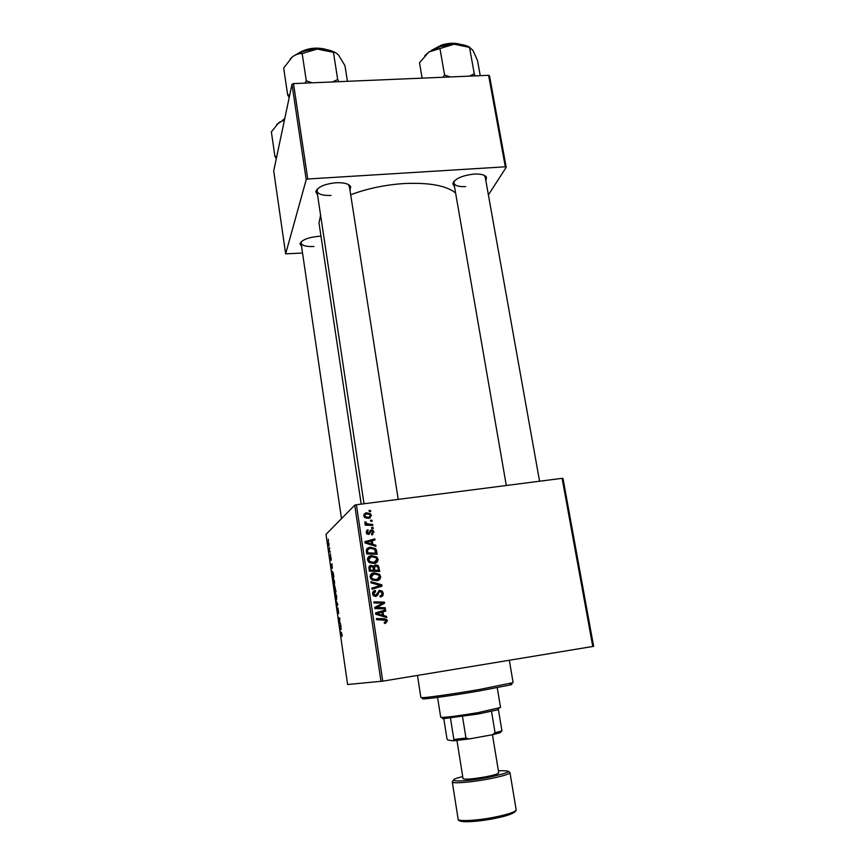<?xml version="1.0" encoding="UTF-8"?>
<svg xmlns="http://www.w3.org/2000/svg" width="865" height="865" viewBox="0 0 865 865"><rect width="100%" height="100%" fill="white"/><g stroke="black" fill="none" stroke-linecap="round" stroke-linejoin="round"><path stroke-width="1.3" d="M301.561 246.352L300.025 243.822C301.636 240.048 307.572 237.561 317.833 236.394L321.002 236.275M317.552 194.949L315.79 191.706C317.671 187.002 324.353 184.018 335.858 182.753C343.913 182.439 348.865 183.758 350.693 186.699L349.99 190.289M398.214 499.386L349.384 186.397L348.108 184.396M454.503 186.699L452.752 183.737C454.86 178.741 461.953 175.519 474.042 174.07C480.821 173.779 484.973 174.849 486.498 177.293L485.86 180.709M539.576 481.232L485.2 177.001L484.043 175.249M367.063 523.844L366.079 523.931M375.021 557.114L376.902 557.082M455.585 192.949C446.135 185.488 428.77 182.364 403.479 183.585C384.493 184.926 366.901 188.656 350.693 194.787M320.612 215.288L318.98 222.813L361.202 504.133M562.985 478.421L593.628 646.328L592.774 646.479L562.109 478.334L562.985 478.421M371.474 555.6L376.783 556.974L378.059 559.277C377.994 561.709 376.697 563.104 374.199 563.439L369.463 562.661L367.463 559.806C367.549 557.287 368.879 555.881 371.474 555.6L370.479 556.282L375.41 557.374M372.837 544.323L375.799 545.21L375.972 546.366L365.084 542.971L364.879 541.674L374.837 538.873L374.999 539.955L372.285 540.668L372.837 544.323L371.842 545.069L374.783 545.945L375.799 545.21M387.39 620.875L385.455 623.373L384.503 623.427L384.201 622.346L385.109 622.303L385.887 620.335L376.567 619.686L376.405 618.572L384.125 618.735L386.828 619.632L387.39 620.875L386.309 621.265L385.498 623.373M379.703 590.384L382.287 591.238L383.206 593.217C383.411 595.412 382.427 596.666 380.232 596.958L379.94 595.888L381.411 595.39L381.995 593.314L381.389 591.952L379.108 591.865L377.8 594.947L375.745 596.515L373.366 595.747L372.588 593.985C372.415 592.082 373.258 590.914 375.096 590.492L375.594 591.541L373.788 593.844L375.518 595.434L379.703 590.384L378.665 590.914L381.53 592.114M370.88 581.702L381.789 584.772L381.995 586.156L372.004 589.238L371.842 588.146L380.405 585.497L371.053 582.869L370.88 581.702M374.058 572.814L379.476 574.274L380.665 576.501C380.6 578.945 379.313 580.35 376.794 580.707L372.058 579.928L370.047 577.063C370.134 574.533 371.463 573.117 374.058 572.814L373.053 573.43L378.567 574.998M369.052 510.415L370.534 510.469L370.696 511.529L369.225 511.496L369.052 510.415M382.741 681.155L347.6 684.507L326.008 534.386L354.726 505.171L356.402 504.749L382.741 681.155L592.774 646.479M356.402 504.749L562.109 478.334M375.518 564.769L378.264 565.613L379.767 571.451L369.301 571.149L368.858 567.029L370.955 565.277L373.658 566.348L375.518 564.769L374.513 565.418L377.237 566.261L378.113 567.937L379.14 567.299M383.584 615.534L386.579 616.399L386.752 617.588L375.756 614.258L375.551 612.917L385.595 609.933L385.758 611.025L383.022 611.804L383.584 615.534L382.525 615.945L386.579 616.399M378.848 607.554L385.26 607.738L385.433 608.841L374.913 608.592L374.74 607.435L382.99 603.132L374.069 602.97L373.896 601.867L384.417 602.116L384.59 603.262L376.361 607.587L385.26 607.738M373.94 532.062L371.831 534.938L371.399 533.91L373.01 532.137L371.669 530.883L368.641 534.419L366.976 533.954L366.198 532.462L368.079 529.737L367.517 533.121L368.901 533.186L370.166 530.548L371.42 529.834L373.053 530.31L373.94 532.062L372.977 532.818M376.21 549.578L377.162 554.26L366.717 553.924L366.273 550.01L369.961 547.188L375.378 548.518L376.21 549.578L375.205 550.302M366.382 512.772L370.274 513.605L371.431 515.475L368.879 518.384L364.727 517.486L363.678 515.648L365.419 513.659L368.014 513.853M370.534 520.211L372.026 520.265L372.177 521.336L370.707 521.303L370.534 520.211M369.614 524.212L372.642 524.363L372.804 525.433L365.235 525.163L365.073 524.082L366.641 524.147L365.235 523.433L364.889 521.887L366.1 522.157L366.382 523.39L369.614 524.212L368.631 525.044L371.647 525.196L372.642 524.363M371.626 527.38L373.107 527.434L373.269 528.504L371.788 528.472L371.626 527.38M333.241 578.025L334.517 581.388L334.42 584.816L333.144 581.464L333.414 578.004M332.257 568.424L330.927 565.97L331.965 563.785L332.257 568.424M342.162 634.456L342.01 636.37L341.999 634.456L340.378 631.634L342.162 634.456M337.956 608.019L338.702 613.653L338.096 608.949L338.107 612.885L337.339 610.647L337.361 607.846L337.934 612.009L337.999 608.019M335.847 600.18L337.837 604.559L336.777 606.614L337.545 603.911L335.847 600.18M335.371 592.795L336.658 596.245L336.561 599.64L335.263 596.212L335.512 592.774M328.224 539.209L328.559 540.171L328.224 539.209M380.989 681.425L354.726 505.171M334.744 585.994L336.009 591.887L334.55 591.163L334.095 586.351L334.647 587.27L334.798 585.983M341.08 629.634L339.686 626.811L340.788 625.027L341.08 629.634M339.599 622.53L340.659 624.098L339.156 623.124L339.729 619.07L338.334 617.383L339.815 618.302L339.599 622.53M331.133 557.903L331.133 560.358L330.7 556.855L330.711 559.785L330.149 558.13L330.116 555.827L330.517 558.941L330.527 556.011L331.014 557.947M333.263 573.019L333.868 577.063L332.441 576.447L332.03 571.019L333.263 573.019M328.127 541.231L329.035 546.075L328.073 543.707L328.311 541.209M329.446 547.664L329.781 548.637L329.446 547.664M329.738 551.102L330.289 552.184L329.262 551.87L328.873 549.07L329.738 551.102M330.333 553.849L330.668 554.822L330.333 553.849M489.536 75.936L506.209 167.302L505.301 166.804L488.617 75.32L489.536 75.936M488.401 194.906L506.209 167.302M291.992 84.338L273.708 170.913L285.645 253.878L306.21 179.671L291.992 84.338L293.516 83.602L488.617 75.32M293.516 83.602L307.756 179.001L505.301 166.804M285.645 253.878L302.534 253.013M307.756 179.001L306.21 179.671M301.431 241.595L301.074 243.076C302.069 245.714 306.351 246.839 313.898 246.471M454.352 180.926L453.865 182.991C454.785 185.705 458.72 186.905 465.673 186.613M317.585 188.775L316.958 191.046C318.093 194.268 322.764 195.717 330.992 195.414M335.88 590.979L334.55 591.163M334.593 590.319L334.312 587.162L334.593 590.319M335.209 590.622L334.874 586.924L335.209 590.622M335.825 597.953L336.539 598.558L336.496 596.266L335.49 593.725L335.825 597.953M337.307 605.576L336.647 605.673M341.534 632.423L340.518 632.574M340.442 626.692L339.686 626.811M340.291 628.087L340.853 629.179L340.486 626.617L340.291 628.087M340.226 622.951L339.156 623.124M339.891 618.81L339.339 618.897M339.588 618.161L338.464 618.324M331.511 565.883L330.927 565.97M331.511 567.083L332.041 568.024L331.684 565.515L331.511 567.083M333.76 576.263L332.441 576.447M333.555 574.847L332.301 571.722L331.976 573.106M332.128 573.084L332.474 575.593L333.566 576.047L333.403 574.868M333.695 583.183L334.398 583.745L334.366 581.421L333.36 578.955L333.695 583.183M328.181 543.642L328.884 545.177L328.96 543.674L328.257 542.15L328.181 543.642M330.225 551.74L329.262 551.87M369.204 511.356L370.534 510.469M378.113 567.937L378.643 571.419M369.312 566.078L370.955 565.277M369.961 565.926L372.155 566.434M372.815 566.889L373.658 566.348M374.577 566.499L373.496 568.575L373.842 570.846L378.383 570.327L377.864 567.245L375.659 565.851L374.502 567.937L374.848 570.219L378.383 570.327M370.123 566.997L369.096 568.878L369.366 570.716L373.626 570.186L372.707 566.77L371.161 566.348L370.079 568.24L370.361 570.089L373.626 570.186M369.366 570.716L370.361 570.089M369.096 568.878L370.079 568.24M373.842 570.846L374.848 570.219M373.496 568.575L374.502 567.937M379.357 576.166L379.627 577.085L380.665 576.501M379.627 577.085L378.189 580.329M371.301 573.906L373.053 573.43M372.058 574.782L370.252 577.517L371.02 578.999L375.659 580.199L377.54 579.409M372.718 578.966L376.686 579.615L379.465 576.587L378.621 575.052L374.113 573.917L371.247 576.923L372.718 578.966L371.712 579.55M375.659 580.199L376.686 579.615M370.252 577.517L371.247 576.923M371.009 582.588L380.741 585.324L381.789 584.772M380.741 585.324L380.914 586.492M371.874 588.351L380.405 585.497M381.681 592.341L382.146 593.725L383.206 593.217M382.146 593.725L381.151 596.753M378.081 592.384L376.772 595.455L377.8 594.947M376.772 595.455L376.005 596.461M373.604 591.13L375.096 590.492M374.08 591.022L375.324 590.471M374.307 591L374.523 591.887M374.275 592.103L372.772 594.363L373.788 593.844M372.772 594.363L373.28 595.531L375.518 595.434M374.502 595.942L375.215 595.585M384.276 622.605L385.109 622.303M376.47 618.994L384.125 618.735M383.065 619.135L385.747 620.021L386.309 621.265M375.572 613.036L385.595 609.933M384.525 610.366L384.676 611.339M382.525 615.945L381.962 612.225L383.022 611.804M376.805 613.566L375.778 613.988L381.238 615.534L382.298 615.112L381.843 612.139L376.805 613.566L382.298 615.112M384.201 608.192L384.298 608.819M381.454 603.802L382.99 603.132M373.972 602.364L384.417 602.116M383.346 602.591L383.519 603.738L384.59 603.262M383.519 603.738L379.032 606.322M377.994 606.776L376.124 607.684M377.81 608.009L375.334 608.03L376.361 607.587M370.274 531.834L371.063 531.197M370.069 531.997L369.031 534.332M366.468 530.721L368.079 529.737M367.106 530.548L367.333 531.359M367.193 531.64L366.209 532.483M366.349 533.035L367.128 532.386M367.279 534.17L368.317 533.37M367.344 534.17L368.901 533.186M370.047 530.732L371.42 529.834M370.436 530.645L371.712 530.883M372.945 532.927L372.61 534.743M364.954 542.139L374.837 538.873M373.831 539.641L373.918 540.236M371.842 545.069L371.29 541.436L372.285 540.668M365.906 543.231L370.566 544.647L371.561 543.901L371.117 540.982L366.122 542.323L371.561 543.901M365.214 543.015L366.122 542.323M375.215 550.345L375.691 551.913L376.707 551.2M375.691 551.913L376.037 554.216M366.976 548.507L369.961 547.188M368.977 547.913L373.637 548.724M367.809 549.318L366.544 550.659L366.803 553.578L374.772 553.838L375.788 553.135L374.469 549.264L370.058 548.269L367.517 549.935L367.776 552.876L375.788 553.135M366.803 553.578L367.776 552.876M366.544 550.659L367.517 549.935M376.816 559.136L377.043 559.947L378.059 559.277M377.043 559.947L375.875 562.953M368.49 556.865L370.479 556.282M369.312 557.698L367.679 560.347L369.139 562.369L373.075 563.018L375.118 562.099M370.123 561.699L374.08 562.358L376.859 559.363L375.951 557.763L371.518 556.682L368.663 559.666L370.123 561.699L369.139 562.369M373.075 563.018L374.08 562.358M367.679 560.347L368.663 559.666M370.425 516.275L371.431 515.475M370.447 516.351L370.101 518.027M363.97 514.091L365.419 513.659M364.673 514.935L363.711 515.832M366.176 518.211L369.452 517.14M364.598 515.572L365.289 516.686L368.609 517.335L370.512 515.594L369.82 514.534L366.544 513.832L363.83 516.275M367.636 518.211L368.609 517.335M370.674 521.108L372.026 520.265M365.214 524.968L366.641 524.147M364.814 522.936L366.1 522.157M365.192 523.39L365.949 522.73M366.09 524.633L368.631 525.044M371.755 528.245L373.107 527.434M437.571 697.395L440.685 717.204L442.458 717.42C449.486 717.053 461.413 715.442 478.259 712.576L500.543 707.505L497.245 687.729M501.927 730.838L500.143 732.698L492.499 734.731L495.072 732.796L501.927 730.838L498.402 709.678L478.129 714.003L443.972 718.588C442.058 718.62 441.756 718.383 443.064 717.885M462.505 716.512L465.965 738.029L469.035 738.948L453.39 740.808L447.811 740.062L446.935 738.569L443.756 718.426M492.499 734.731L469.035 738.948M491.536 711.419L495.072 732.796M453.39 740.808L453.855 739.467L465.965 738.029M450.46 718.08L453.855 739.467M510.404 684.129C512.707 684.031 512.502 684.345 509.766 685.069L478.68 691.059C456.515 694.855 431.538 698.444 424.845 698.823C422.023 698.996 421.72 698.769 423.947 698.131M417.471 675.424L420.898 697.579L423.32 697.644C430.186 697.233 455.942 693.514 478.799 689.61L513.118 682.636L509.334 660.255M338.831 81.678L337.696 79.515L332.538 81.948M289.775 94.869L287.656 94.934L289.191 97.604M287.656 94.934L283.677 68.054L292.251 57.004C295.538 54.581 298.847 53.414 302.155 53.522L317.25 49.078L333.447 52.376C334.906 52.095 336.647 53.068 338.669 55.284L344.951 65.654L347.427 81.31M337.696 79.515L333.447 52.376M312.189 82.813L306.296 80.834L302.155 53.522M306.296 80.834L304.923 83.116M335.663 52.797C331.1 50.127 324.959 48.883 317.25 49.078C306.945 49.64 298.609 52.289 292.251 57.004L290.337 58.733M369.247 556.303L370.674 556.152M276.778 156.37L274.897 156.305L271.372 131.891L278.984 122.452L284.444 120.094M274.897 156.305L276.313 158.576M284.596 119.348L276.692 124.474M469.965 47.434C466.213 45.088 460.926 44.007 454.114 44.191L440.48 46.526L428.975 51.932L454.114 44.191L469.533 47.413L472.896 50.3L477.502 60.453L480.259 75.677M475.123 75.893L474.279 73.784L469.457 76.131M474.279 73.784L469.533 47.413M450.211 76.953L444.588 75.028L439.939 48.494M444.588 75.028L443.064 77.255M422.131 78.142L419.493 62.723L428.975 51.932L424.747 55.695M456.958 740.483L463.035 778.662C465.035 779.689 472.539 779.073 485.546 776.835C493.947 775.181 498.348 773.861 498.737 772.888L492.455 734.742M337.804 604.321L337.264 604.408M376.762 586.805L377.789 586.254M377.313 594.05L378.34 593.531M377.994 614.539L379.032 614.118M369.528 533.11L370.512 532.31M367.355 543.642L368.328 542.885M366.565 552.021L367.549 551.319M324.872 49.402C315.887 47.51 307.367 48.689 299.312 52.927M298.371 53.349C306.372 48.462 315.184 47.078 324.797 49.186M284.671 119.024L283.406 119.878M459.25 44.299C453.952 43.142 448.113 43.51 441.712 45.38L432.954 49.554M458.147 819.187C457.888 821.696 477.307 820.658 494.942 817.101C508.577 814.268 515.648 811.824 516.167 809.791C515.918 812.776 508.836 815.63 494.931 818.377C476.907 822.01 457.434 823.069 458.147 819.187L452.276 781.917C451.93 783.852 471.166 782.349 488.725 778.976C502.305 776.294 509.388 774.164 509.972 772.575L516.167 809.791M494.802 818.441C477.372 821.966 458.407 822.831 459.769 820.161M462.699 776.575C441.15 781.765 460.753 782.717 488.12 777.43C510.566 772.553 513.994 770.347 498.391 770.791M349.168 185.683L350.693 186.699M484.984 176.363L486.498 177.293M349.287 185.77L349.168 185.013L349.287 185.77M485.103 176.428L484.973 175.736L485.103 176.428M301.009 242.633L300.933 242.092L301.009 242.633M453.768 182.418L453.638 181.726L453.768 182.418M316.871 190.419L316.752 189.662L316.871 190.419M365.517 513.572L365.43 512.988L365.517 513.572M453.844 182.31L452.752 183.737M316.958 190.311L315.79 191.706M301.074 242.546L300.025 243.822M373.291 565.905L372.339 566.521M378.264 565.613L377.237 566.261M379.476 574.274L378.438 574.879M372.015 578.404L371.02 578.999M374.296 595.023L373.28 595.531M382.287 591.238L381.238 591.757M386.828 619.632L385.747 620.021M367.517 533.121L366.76 533.748M373.053 530.31L372.242 530.959M375.378 548.518L374.404 549.21M376.783 556.974L375.799 557.633M369.496 561.223L368.512 561.882M370.274 513.605L369.485 514.318M365.289 516.686L364.554 517.346M497.851 709.862L498.921 708.273M443.972 718.588L442.458 717.42M500.143 732.698L501.203 731.109M424.845 698.823L423.32 697.644M509.766 685.069L510.837 683.469M316.958 191.046L364.035 503.776M297.711 53.662C305.81 48.472 314.892 46.959 324.948 49.11M325.24 49.197L326.624 49.662M341.491 518.632L301.074 243.076M282.541 120.3L284.747 118.635M506.306 485.503L453.865 182.991M460.731 44.461C455.325 42.709 449 42.872 441.766 44.937M431.624 50.267L441.691 44.969M453.53 779.938L452.276 781.917M508.155 771.093L509.972 772.575"/></g></svg>
